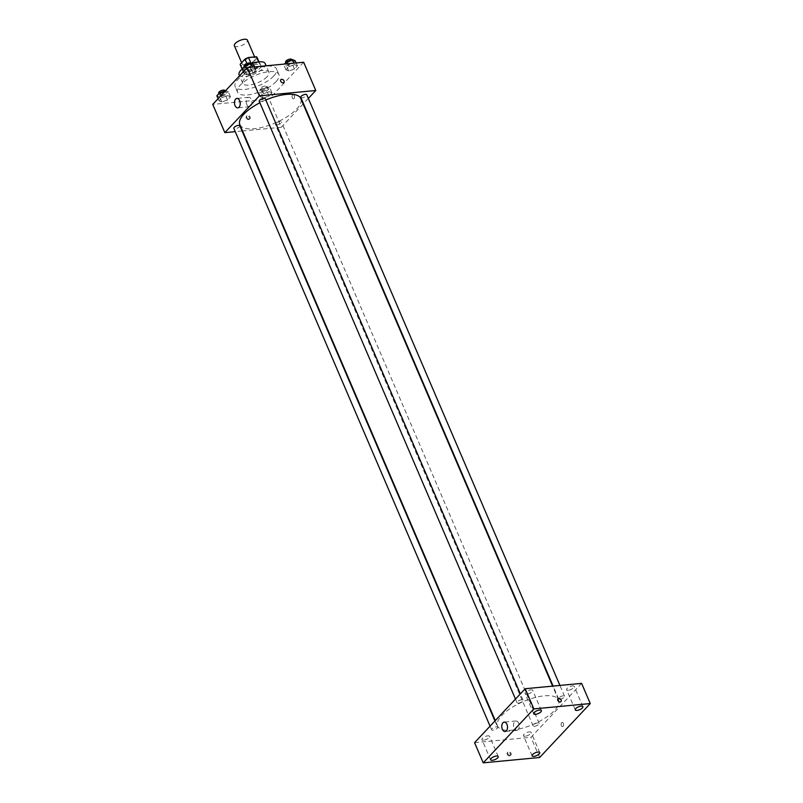 <?xml version="1.0" encoding="UTF-8"?>
<svg xmlns="http://www.w3.org/2000/svg" width="803" height="803" viewBox="0 0 803 803"><rect width="100%" height="100%" fill="white"/><g stroke="black" fill="none" stroke-linecap="round" stroke-linejoin="round"><path stroke-width="0.6" stroke-dasharray="4.01 3.01" d="M234.366 45.751A7.107 2.66 156.8 0 0 237.447 46.624A7.107 2.66 156.8 0 0 244.584 44.004A7.107 2.66 156.8 0 0 247.434 40.15M245.236 64.792A7.107 2.66 156.8 0 0 252.363 62.162A7.107 2.66 156.8 0 0 255.213 58.318A7.107 2.66 156.8 0 0 247.635 58.669A7.107 2.66 156.8 0 0 242.155 63.909A7.107 2.66 156.8 0 0 245.236 64.792M257.221 57.957L252.373 63.116A9.174 3.433 156.8 0 1 248.9 64.722L251.5 70.774A9.174 3.433 156.8 0 0 254.973 69.168L259.811 64.009L257.221 57.957A9.174 3.433 156.8 0 0 257.111 57.505M248.9 64.722L240.99 65.475A9.174 3.433 156.8 0 1 240.258 64.722M254.973 69.168L252.373 63.116M251.5 70.774L243.58 71.527L240.99 65.475M259.811 64.009A9.174 3.433 156.8 0 0 259.71 63.557A9.174 3.433 156.8 0 0 258.978 62.805L258.576 61.881M243.58 71.527A9.174 3.433 156.8 0 1 242.857 70.784A9.174 3.433 156.8 0 1 242.747 70.333L247.595 65.163A9.174 3.433 156.8 0 1 251.058 63.557L258.978 62.805M256.518 62.222A9.475 3.543 -23.2 0 1 259.991 63.437A9.475 3.543 -23.2 0 1 258.807 66.458A9.475 3.543 -23.2 0 1 249.572 71.517A9.475 3.543 -23.2 0 1 242.576 70.905A9.475 3.543 -23.2 0 1 250.275 63.748L250.988 65.414A3.272 1.225 156.8 0 0 247.505 65.575A3.272 1.225 156.8 0 0 244.975 67.994A3.272 1.225 156.8 0 0 246.391 68.396A3.272 1.225 156.8 0 0 249.673 67.191A3.272 1.225 156.8 0 0 250.988 65.414M259.67 68.476A9.475 3.543 156.8 0 0 260.855 65.455A9.475 3.543 156.8 0 0 250.747 65.926A9.475 3.543 156.8 0 0 243.439 72.922A9.475 3.543 156.8 0 0 247.545 74.087A9.475 3.543 156.8 0 0 259.67 68.476M247.595 65.163L246.862 63.467M242.747 70.333L242.185 69.008M265.201 63.588A14.213 5.32 -23.2 0 1 263.424 68.114A14.213 5.32 -23.2 0 1 249.582 75.713A14.213 5.32 -23.2 0 1 239.083 74.779M242.335 68.877A14.213 5.32 -23.2 0 1 251.449 63.728M267.108 76.697A14.213 5.32 -23.2 0 1 253.256 84.295A14.213 5.32 -23.2 0 1 242.767 83.361A14.213 5.32 -23.2 0 1 253.728 72.872A14.213 5.32 -23.2 0 1 268.885 72.17A14.213 5.32 -23.2 0 1 267.108 76.697M273.682 76.074A22.494 8.421 -23.2 0 1 251.761 88.099A22.494 8.421 -23.2 0 1 235.149 86.624A22.494 8.421 -23.2 0 1 252.503 70.022A22.494 8.421 -23.2 0 1 276.503 68.897A22.494 8.421 -23.2 0 1 273.682 76.074M276.061 81.625A22.494 8.421 156.8 0 0 278.882 74.448A22.494 8.421 156.8 0 0 254.882 75.572A22.494 8.421 156.8 0 0 237.527 92.174A22.494 8.421 156.8 0 0 247.274 94.965A22.494 8.421 156.8 0 0 276.061 81.625M294.651 64.631L297.391 65.816L294.4 69.008L288.678 70.995L285.938 69.811L288.929 66.619L294.651 64.631L297.391 65.816L294.4 69.008L288.678 70.995L285.938 69.811L288.929 66.619L294.651 64.631L294.028 63.166M253.136 68.566L255.866 69.761L252.885 72.943L247.153 74.93L244.423 73.746L247.404 70.554L253.136 68.566L255.866 69.761L252.885 72.943L247.153 74.93L244.423 73.746L247.404 70.554L253.136 68.566L252.503 67.101M303.664 62.253L269.146 99.03L212.735 104.38M269.246 91.693L271.986 92.887L268.995 96.069L263.264 98.066L260.533 96.872L263.525 93.69L269.246 91.693L271.986 92.887L268.995 96.069L263.264 98.066L260.533 96.872L263.525 93.69L269.246 91.693L267.088 86.654L269.818 87.838L266.827 91.03L261.105 93.018L258.365 91.823L261.356 88.641L267.088 86.654M227.731 95.627L230.461 96.822L227.47 100.004L221.748 102.001L219.008 100.807L221.999 97.625L227.731 95.627L230.461 96.822L227.47 100.004L221.748 102.001L219.008 100.807L221.999 97.625L227.731 95.627L225.603 90.669M303.132 103.978L281.261 127.286L269.146 99.03M308.342 98.428L303.464 103.627M292.322 97.856A2.068 1.255 -95.4 0 0 293.527 98.849A2.068 1.255 -95.4 0 0 294.571 96.671A2.068 1.255 -95.4 0 0 293.135 94.724A2.068 1.255 -95.4 0 0 292.322 97.856A2.068 1.255 -95.4 0 0 293.517 98.849A2.068 1.255 -95.4 0 0 294.571 96.671A2.068 1.255 -95.4 0 0 293.125 94.724A2.068 1.255 -95.4 0 0 292.322 97.856M239.836 124.636A33.154 12.416 156.8 0 0 254.2 128.731A33.154 12.416 156.8 0 0 287.494 116.475A33.154 12.416 156.8 0 0 300.784 98.508M265.803 99.994A33.154 12.416 156.8 0 0 259.881 102.764M281.261 127.286L242.546 130.959M242.084 130.999L235.249 131.652M259.249 101.288A3.272 1.225 156.8 0 0 260.664 101.7A3.272 1.225 156.8 0 0 263.946 100.485A3.272 1.225 156.8 0 0 265.261 98.719M300.774 97.354A3.272 1.225 156.8 0 0 302.189 97.755A3.272 1.225 156.8 0 0 305.471 96.551A3.272 1.225 156.8 0 0 306.776 94.784M276.784 124.826A3.272 1.225 156.8 0 0 280.056 123.622A3.272 1.225 156.8 0 0 281.371 121.845A3.272 1.225 156.8 0 0 277.888 122.016A3.272 1.225 156.8 0 0 275.359 124.425A3.272 1.225 156.8 0 0 276.784 124.826M239.856 125.79A3.272 1.225 -23.2 0 1 237.327 128.199A3.272 1.225 -23.2 0 1 233.844 128.36M248.619 119.617A2.068 1.455 43.2 0 0 249.372 119.266A2.068 1.455 43.2 0 0 248.86 116.786A2.068 1.455 43.2 0 0 246.35 116.435A2.068 1.455 43.2 0 0 246.491 118.483A2.068 1.455 43.2 0 0 248.619 119.617M249.201 118.995A2.068 1.455 43.2 0 0 249.954 118.653A2.068 1.455 43.2 0 0 249.442 116.164A2.068 1.455 43.2 0 0 246.933 115.813A2.068 1.455 43.2 0 0 247.063 117.87A2.068 1.455 43.2 0 0 249.201 118.995M283.891 82.488L283.891 82.488A2.068 1.455 -136.8 0 1 281.381 82.137A2.068 1.455 -136.8 0 1 280.869 79.658L280.869 79.658M246.792 104.48A4.738 2.861 84.6 0 1 248.649 97.314A4.738 2.861 84.6 0 1 251.941 101.76A4.738 2.861 84.6 0 1 249.542 106.749A4.738 2.861 84.6 0 1 246.792 104.48M511.983 730.188A33.154 12.416 156.8 0 0 545.277 717.932A33.154 12.416 156.8 0 0 558.567 699.965A33.154 12.416 156.8 0 0 523.205 701.611A33.154 12.416 156.8 0 0 497.619 726.083A33.154 12.416 156.8 0 0 511.983 730.188M496.224 726.835A3.272 1.225 -23.2 0 1 497.639 727.237A3.272 1.225 -23.2 0 1 495.11 729.646A3.272 1.225 -23.2 0 1 491.627 729.817A3.272 1.225 -23.2 0 1 492.942 728.04A3.272 1.225 -23.2 0 1 496.224 726.835M559.972 699.212A3.272 1.225 156.8 0 0 563.254 698.008A3.272 1.225 156.8 0 0 564.559 696.231A3.272 1.225 156.8 0 0 561.076 696.392A3.272 1.225 156.8 0 0 558.557 698.811A3.272 1.225 156.8 0 0 559.972 699.212M534.557 726.283A3.272 1.225 156.8 0 0 537.839 725.069A3.272 1.225 156.8 0 0 539.154 723.302A3.272 1.225 156.8 0 0 535.671 723.463A3.272 1.225 156.8 0 0 533.142 725.872A3.272 1.225 156.8 0 0 534.557 726.283M518.447 703.147A3.272 1.225 156.8 0 0 521.729 701.942A3.272 1.225 156.8 0 0 523.044 700.166A3.272 1.225 156.8 0 0 519.561 700.336A3.272 1.225 156.8 0 0 517.032 702.745A3.272 1.225 156.8 0 0 518.447 703.147M581.613 683.383L530.984 737.315L474.573 742.665M568.414 690.219A4.145 1.556 -23.2 0 1 566.617 689.707A4.145 1.556 -23.2 0 1 569.819 686.645A4.145 1.556 -23.2 0 1 574.245 686.435A4.145 1.556 -23.2 0 1 572.579 688.683A4.145 1.556 -23.2 0 1 568.414 690.219M525.262 736.19A4.145 1.556 -23.2 0 1 523.466 735.678A4.145 1.556 -23.2 0 1 526.668 732.607A4.145 1.556 -23.2 0 1 531.094 732.406A4.145 1.556 -23.2 0 1 529.428 734.655A4.145 1.556 -23.2 0 1 525.262 736.19M483.747 740.125A4.145 1.556 -23.2 0 1 481.951 739.613A4.145 1.556 -23.2 0 1 485.153 736.552A4.145 1.556 -23.2 0 1 489.569 736.341A4.145 1.556 -23.2 0 1 487.913 738.589A4.145 1.556 -23.2 0 1 483.747 740.125M526.898 694.153A4.145 1.556 -23.2 0 1 525.092 693.641A4.145 1.556 -23.2 0 1 528.294 690.58A4.145 1.556 -23.2 0 1 532.72 690.369A4.145 1.556 -23.2 0 1 531.064 692.618A4.145 1.556 -23.2 0 1 526.898 694.153M539.636 757.5L530.984 737.315M509.594 755.884A2.068 1.455 43.2 0 0 510.347 755.543A2.068 1.455 43.2 0 0 509.835 753.053A2.068 1.455 43.2 0 0 507.325 752.702A2.068 1.455 43.2 0 0 507.456 754.75A2.068 1.455 43.2 0 0 509.594 755.884M563.114 726.243A2.068 1.255 -95.4 0 0 563.515 723.864A2.068 1.255 -95.4 0 0 562.16 722.409A2.068 1.255 -95.4 0 0 561.106 724.597A2.068 1.255 -95.4 0 0 562.552 726.534A2.068 1.255 -95.4 0 0 563.114 726.243A2.068 1.255 -95.4 0 0 563.515 723.864A2.068 1.255 -95.4 0 0 562.16 722.409A2.068 1.255 -95.4 0 0 561.106 724.597A2.068 1.255 -95.4 0 0 562.552 726.534A2.068 1.255 -95.4 0 0 563.114 726.243M518.126 729.716A4.738 2.861 84.6 0 1 516.841 730.399A4.738 2.861 84.6 0 1 513.549 725.952A4.738 2.861 84.6 0 1 515.948 720.974A4.738 2.861 84.6 0 1 519.049 724.286A4.738 2.861 84.6 0 1 518.126 729.716M510.176 755.272A2.068 1.455 43.2 0 0 510.929 754.92A2.068 1.455 43.2 0 0 510.417 752.441A2.068 1.455 43.2 0 0 507.908 752.08A2.068 1.455 43.2 0 0 508.038 754.137A2.068 1.455 43.2 0 0 510.176 755.272M560.976 701.601L560.976 701.601A2.068 1.455 -136.8 0 1 558.466 701.25A2.068 1.455 -136.8 0 1 557.955 698.761L557.955 698.761M225.643 90.619L228.303 91.773L225.312 94.965L219.59 96.952L216.85 95.768M220.986 95.467A3.272 1.225 156.8 0 0 224.268 94.252A3.272 1.225 156.8 0 0 225.583 92.486A3.272 1.225 156.8 0 0 222.09 92.646A3.272 1.225 156.8 0 0 219.57 95.055A3.272 1.225 156.8 0 0 220.986 95.467M230.461 96.822L228.303 91.773M227.47 100.004L225.312 94.965M221.748 102.001L219.59 96.952M219.008 100.807L218.095 98.669M221.999 97.625L221.086 95.487M218.707 93.038A3.272 1.225 156.8 0 0 220.122 93.449A3.272 1.225 156.8 0 0 223.405 92.235A3.272 1.225 156.8 0 0 224.71 90.468M253.708 64.712L250.717 67.894L244.995 69.891L242.255 68.697M255.866 69.761L254.651 66.9M252.885 72.943L250.717 67.894M247.153 74.93L244.995 69.891M244.423 73.746L243.5 71.597M247.404 70.554L246.491 68.416M244.112 65.976A3.272 1.225 156.8 0 0 245.527 66.378A3.272 1.225 156.8 0 0 248.81 65.173A3.272 1.225 156.8 0 0 250.124 63.397M262.511 91.522A3.272 1.225 156.8 0 0 265.783 90.317A3.272 1.225 156.8 0 0 267.098 88.551A3.272 1.225 156.8 0 0 263.615 88.711A3.272 1.225 156.8 0 0 261.085 91.12A3.272 1.225 156.8 0 0 262.511 91.522M271.986 92.887L269.818 87.838M268.995 96.069L266.827 91.03M263.264 98.066L261.105 93.018M260.533 96.872L258.365 91.823M263.525 93.69L261.356 88.641M261.637 89.504A3.272 1.225 156.8 0 0 264.92 88.3A3.272 1.225 156.8 0 0 266.235 86.533A3.272 1.225 156.8 0 0 262.752 86.694A3.272 1.225 156.8 0 0 260.222 89.103A3.272 1.225 156.8 0 0 261.637 89.504M295.223 60.777L292.242 63.959L286.51 65.956L283.78 64.762L284.413 64.079M287.916 64.461A3.272 1.225 156.8 0 0 291.198 63.246A3.272 1.225 156.8 0 0 292.503 61.48A3.272 1.225 156.8 0 0 289.02 61.64A3.272 1.225 156.8 0 0 286.5 64.049A3.272 1.225 156.8 0 0 287.916 64.461M297.391 65.816L296.166 62.965M294.4 69.008L292.242 63.959M288.678 70.995L286.51 65.956M285.938 69.811L283.78 64.762M288.929 66.619L287.705 63.768M285.627 62.032A3.272 1.225 156.8 0 0 287.052 62.443A3.272 1.225 156.8 0 0 290.325 61.229A3.272 1.225 156.8 0 0 291.64 59.462M241.633 62.694L242.155 63.909M254.621 56.923L255.213 58.318M260.855 65.455L259.991 63.437M243.439 72.922L242.576 70.905M259.71 63.557L258.967 61.841M242.857 70.784L242.115 69.068M268.885 72.17L266.154 65.806M242.767 83.361L239.535 75.833M278.882 74.448L276.503 68.897M237.527 92.174L235.149 86.624M246.933 115.813L246.35 116.435M249.954 118.653L249.372 119.266M248.649 97.314L236.905 98.428M249.542 106.749L237.798 107.863M558.567 699.965L552.635 686.123M497.619 726.083L495.28 720.612M490.061 726.163L491.627 729.817M494.949 720.964L497.639 727.237M564.559 696.231L559.932 685.431M558.557 698.811L553.096 686.083M539.154 723.302L281.371 121.845M533.142 725.872L275.359 124.425M523.044 700.166L520.354 693.892M517.032 702.745L515.476 699.092M582.888 706.62L574.245 686.435M575.269 709.882L566.617 689.707M539.746 752.592L531.094 732.406M532.118 755.854L523.466 735.678M498.221 756.526L489.569 736.341M490.593 759.799L481.951 739.613M541.373 710.555L532.72 690.369M533.744 713.827L525.092 693.641M515.948 720.974L504.204 722.088M516.841 730.399L505.097 731.513M507.908 752.08L507.325 752.702M510.929 754.92L510.347 755.543M225.583 92.486L224.87 90.829M219.57 95.055L218.928 93.549M244.975 67.994L244.333 66.488M267.098 88.551L266.235 86.533M261.085 91.12L260.222 89.103M292.503 61.48L291.79 59.823M286.5 64.049L285.848 62.544"/><path stroke-width="1.2" d="M254.621 56.923L247.434 40.15A7.107 2.66 156.8 0 0 239.856 40.501A7.107 2.66 156.8 0 0 234.366 45.751L241.633 62.694M242.185 69.008L240.157 64.27L244.995 59.111A9.174 3.433 156.8 0 1 248.468 57.505L256.378 56.752A9.174 3.433 156.8 0 1 257.111 57.505L258.967 61.841M240.157 64.27A9.174 3.433 156.8 0 0 240.258 64.722L242.115 69.068M244.333 66.488L244.112 65.976A3.272 1.225 156.8 0 1 246.631 63.557A3.272 1.225 156.8 0 1 250.124 63.397L250.275 63.758A9.475 3.543 -23.2 0 1 256.518 62.222M246.862 63.467L244.995 59.111M258.576 61.881L256.378 56.752M251.018 63.457L248.468 57.505M239.535 75.833L239.083 74.779A14.213 5.32 -23.2 0 1 242.335 68.877M251.449 63.728A14.213 5.32 -23.2 0 1 265.201 63.588L266.154 65.806M235.249 131.652L224.85 132.636L212.735 104.38L247.254 67.603L303.664 62.253L315.78 90.508L308.342 98.428M552.635 686.123L300.784 98.508A33.154 12.416 156.8 0 0 265.803 99.994M259.881 102.764A33.154 12.416 156.8 0 0 239.836 124.636L495.28 720.612M224.85 132.636L259.369 95.858L315.78 90.508M520.354 693.892L265.261 98.719A3.272 1.225 156.8 0 0 261.778 98.879A3.272 1.225 156.8 0 0 259.249 101.288L515.476 699.092M559.932 685.431L306.776 94.784A3.272 1.225 156.8 0 0 303.293 94.945A3.272 1.225 156.8 0 0 300.774 97.354L553.096 686.083M490.061 726.163L233.844 128.36A3.272 1.225 -23.2 0 1 235.159 126.593A3.272 1.225 -23.2 0 1 238.441 125.378A3.272 1.225 -23.2 0 1 239.856 125.79L494.949 720.964M259.369 95.858L247.254 67.603M235.048 105.594A4.738 2.861 84.6 0 1 236.905 98.428A4.738 2.861 84.6 0 1 240.197 102.874A4.738 2.861 84.6 0 1 237.798 107.863A4.738 2.861 84.6 0 1 235.048 105.594M280.869 79.658A2.068 1.455 -136.8 0 1 281.622 79.306A2.068 1.455 -136.8 0 1 283.76 80.441A2.068 1.455 -136.8 0 1 283.891 82.488A2.068 1.455 -136.8 0 1 281.381 82.137A2.068 1.455 -136.8 0 1 280.869 79.658A2.068 1.455 -136.8 0 1 281.622 79.306A2.068 1.455 -136.8 0 1 283.76 80.441A2.068 1.455 -136.8 0 1 283.891 82.488M474.573 742.665L525.202 688.723L581.613 683.383L590.265 703.558L539.636 757.5L483.225 762.85L474.573 742.665M483.225 762.85L533.854 708.908L590.265 703.558M533.854 708.908L525.202 688.723M557.955 698.761A2.068 1.455 -136.8 0 1 558.707 698.419A2.068 1.455 -136.8 0 1 560.835 699.543A2.068 1.455 -136.8 0 1 560.976 701.601A2.068 1.455 -136.8 0 1 558.466 701.25A2.068 1.455 -136.8 0 1 557.955 698.761A2.068 1.455 -136.8 0 1 558.707 698.419A2.068 1.455 -136.8 0 1 560.835 699.543A2.068 1.455 -136.8 0 1 560.976 701.601M506.372 730.83A4.738 2.861 84.6 0 1 505.097 731.513A4.738 2.861 84.6 0 1 501.805 727.066A4.738 2.861 84.6 0 1 504.204 722.088A4.738 2.861 84.6 0 1 507.295 725.4A4.738 2.861 84.6 0 1 506.372 730.83M534.266 712.502A4.145 1.556 156.8 0 0 533.744 713.827A4.145 1.556 156.8 0 0 535.541 714.339A4.145 1.556 156.8 0 0 539.706 712.803A4.145 1.556 156.8 0 0 541.373 710.555A4.145 1.556 156.8 0 0 538.311 710.284A4.145 1.556 156.8 0 0 534.266 712.502M491.115 758.474A4.145 1.556 156.8 0 0 490.593 759.799A4.145 1.556 156.8 0 0 492.39 760.311A4.145 1.556 156.8 0 0 496.555 758.775A4.145 1.556 156.8 0 0 498.221 756.526A4.145 1.556 156.8 0 0 495.16 756.255A4.145 1.556 156.8 0 0 491.115 758.474M532.63 754.539A4.145 1.556 156.8 0 0 532.118 755.854A4.145 1.556 156.8 0 0 533.915 756.366A4.145 1.556 156.8 0 0 538.08 754.84A4.145 1.556 156.8 0 0 539.746 752.592A4.145 1.556 156.8 0 0 536.675 752.321A4.145 1.556 156.8 0 0 532.63 754.539M575.781 708.567A4.145 1.556 156.8 0 0 575.269 709.882A4.145 1.556 156.8 0 0 577.066 710.404A4.145 1.556 156.8 0 0 581.231 708.868A4.145 1.556 156.8 0 0 582.888 706.62A4.145 1.556 156.8 0 0 579.826 706.349A4.145 1.556 156.8 0 0 575.781 708.567M218.095 98.669L216.85 95.768L219.841 92.576L225.643 90.619M221.086 95.487L219.841 92.576M224.87 90.829L224.71 90.468A3.272 1.225 156.8 0 0 221.226 90.629A3.272 1.225 156.8 0 0 218.707 93.038L218.928 93.549M243.5 71.597L242.255 68.697L245.246 65.515L250.968 63.517L253.708 64.712L254.651 66.9M252.503 67.101L250.968 63.517M246.491 68.416L245.246 65.515M284.413 64.079L286.761 61.58L292.493 59.583L295.223 60.777L296.166 62.965M294.028 63.166L292.493 59.583M287.705 63.768L286.761 61.58M291.79 59.823L291.64 59.462A3.272 1.225 156.8 0 0 288.157 59.623A3.272 1.225 156.8 0 0 285.627 62.032L285.848 62.544"/></g></svg>
